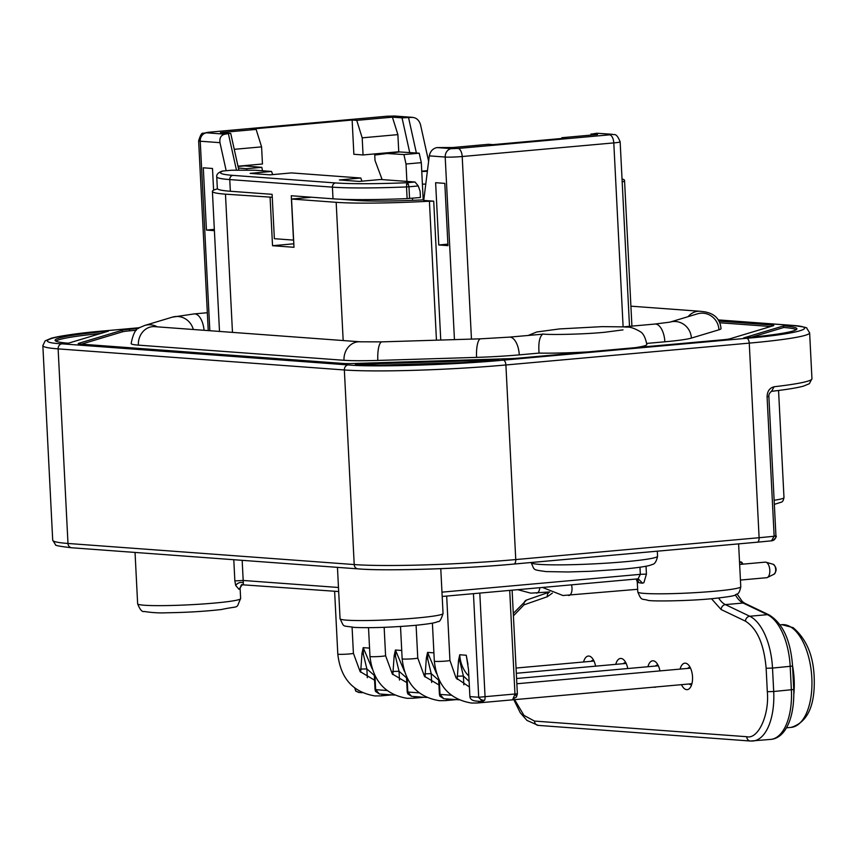<?xml version="1.0" encoding="UTF-8"?>
<svg xmlns="http://www.w3.org/2000/svg" width="857" height="857" viewBox="0 0 857 857"><rect width="100%" height="100%" fill="white"/><g stroke="black" fill="none" stroke-linecap="round" stroke-linejoin="round"><path stroke-width="1.29" d="M408.275 183.987L408.971 186.783L406.518 186.933L406.85 182.745L408.275 183.987A3.91 2.217 152.4 0 0 406.507 184.448M222.37 171.089A3.91 3.107 81.8 0 1 222.595 171.046L221.845 171.229C218.117 172.675 216.414 174.528 216.746 176.788A101.169 7.06 -2.9 0 0 229.762 179.574L230.351 191.25A101.169 7.06 177.1 0 1 217.335 188.465L216.746 176.788M479.802 593.087L485.073 697.052A4.692 2.282 84.9 0 1 484.569 700.308L482.427 701.562L478.699 697.255L516.76 693.838M375.58 691.47L375.045 689.531L375.655 689.66L379.383 693.966L375.58 691.47A4.692 2.657 -27.6 0 1 375.655 689.66L386.978 690.496M407.118 678.026L407.825 692.028A4.692 2.657 -27.6 0 0 407.761 693.838L407.225 691.899L407.825 692.028L411.564 696.334M439.93 696.216L439.405 694.277L440.005 694.406L443.744 698.712L439.93 696.216A4.692 2.657 -27.6 0 1 440.005 694.406L451.328 695.241M512.925 698.873L514.982 694.374L509.711 590.409M539.074 353.095L519.267 354.873A17.183 8.366 84.9 0 0 509.969 337.122A17.183 8.366 84.9 0 0 509.304 337.133L542.663 334.187C539.46 336.812 538.26 343.111 539.074 353.095A63.279 4.414 -2.9 0 0 588.159 351.895M638.069 578.861L442.18 596.472L638.069 578.861L640.329 574.34L646.435 574.126L643.875 582.696L642.514 583.178A51.559 3.599 177.1 0 1 638.615 582.61A51.559 3.599 177.1 0 1 638.551 582.589A51.559 3.599 177.1 0 1 637.351 582.042L637.265 581.721M595.572 666.168A13.284 6.46 -95.1 0 0 592.091 657.983A13.284 6.46 -95.1 0 0 583.585 661.979M593.73 660.501A8.591 4.178 -95.1 0 0 592.798 660.372A8.591 4.178 -95.1 0 0 591.137 661.304M627.753 668.535A13.284 6.46 -95.1 0 0 624.26 660.361A13.284 6.46 -95.1 0 0 615.765 664.357M625.91 662.868A8.591 4.178 -95.1 0 0 624.978 662.74A8.591 4.178 -95.1 0 0 623.307 663.672M659.933 670.913A13.284 6.46 -95.1 0 0 656.441 662.729A13.284 6.46 -95.1 0 0 647.935 666.725M658.09 665.236A8.591 4.178 -95.1 0 0 657.148 665.107A8.591 4.178 -95.1 0 0 655.487 666.05M681.508 684.657A13.284 6.46 -95.1 0 0 690.592 687.068A13.284 6.46 -95.1 0 0 692.531 676.891A13.284 6.46 -95.1 0 0 688.621 665.096A13.284 6.46 -95.1 0 0 680.115 669.092M690.26 667.614A8.591 4.178 -95.1 0 0 689.328 667.485A8.591 4.178 -95.1 0 0 687.668 668.417M766.372 577.704A7.809 3.803 -95.1 0 0 766.683 577.704A7.809 3.803 -95.1 0 0 767.369 577.511A7.809 3.803 -95.1 0 0 769.768 569.584A7.809 3.803 -95.1 0 0 765.997 562.213A7.809 3.803 -95.1 0 0 765.59 562.138A7.809 3.803 -95.1 0 0 765.28 562.138A7.809 3.803 -95.1 0 0 764.98 562.192M635.219 347.663A63.279 4.414 -2.9 0 0 646.831 344.503C645.407 337.379 643.114 333.041 639.975 331.498C634.394 328.242 629.895 326.774 626.499 327.085L623.382 326.881L654.898 324.053A17.183 8.366 -95.1 0 1 655.562 324.042A17.183 8.366 -95.1 0 1 664.861 341.793L646.746 343.421M234.25 149.322L261.589 146.868L256.125 129.407L220.431 132.61L230.737 133.456L238.878 170.222M272.258 197.26L225.466 194.164A101.565 7.081 177.1 0 1 212.407 191.357A101.565 7.081 177.1 0 1 217.517 188.851M427.364 171.304A78.126 5.453 -2.9 0 0 421.762 171.518M622.032 178.974A101.565 7.081 177.1 0 1 624.539 180.388A101.565 7.081 177.1 0 1 622.182 182.059M421.74 171.175L427.45 170.661M425.779 184.062A74.998 5.228 -2.9 0 0 422.394 184.191M519.267 354.873A56.251 3.921 177.1 0 1 476.578 357.38L377.83 360.433A56.251 3.921 177.1 0 1 344 360.283L138.373 345.135A56.251 3.921 177.1 0 1 131.142 343.582C133.071 333.502 136.059 328.113 140.109 327.406L144.79 325.435A17.183 16.497 73.3 0 1 157.324 326.849M688.117 316.662A17.183 14.965 -85.8 0 1 697.962 311.284A17.183 14.965 -85.8 0 1 700.094 311.273L705.579 311.937C706.125 312.484 719.644 313.383 721.026 328.617A56.251 3.921 177.1 0 1 718.959 329.795L691.385 338.087A56.251 3.921 177.1 0 1 664.861 341.793M633.077 326.014L631.909 325.928M770.743 326.517L719.687 322.757M136.37 330.224L129.589 330.834A15.405 1.071 -2.9 0 0 122.326 331.852L81.415 344.16M561.689 138.48L561.86 137.709L566.456 138.052L493.043 144.64L488.447 144.308L452.764 147.511L437.049 147.575C432.892 148.432 430.3 151.196 429.293 155.867L423.733 200.431L433.717 201.17L429.411 201.224A101.565 7.081 177.1 0 1 336.169 202.316L291.541 199.028L293.994 247.287L272.537 245.713L270.094 197.453M612.316 134.292C614.148 135.556 615.947 131.667 620.147 141.812A12.501 0.868 177.1 0 1 613.794 142.905A7.809 3.803 -95.1 0 0 609.563 134.838L611.352 134.303A7.809 6.802 -85.8 0 1 612.316 134.292L596.793 133.231L591.748 134.078L597.554 134.506L561.86 137.709M362.19 137.838L363.057 154.956L398.751 151.753L397.884 134.624L362.19 137.838L356.726 120.366L352.131 120.034L251.53 129.064L256.125 129.407M397.884 134.624L392.42 117.163L356.726 120.366M590.934 135.095L591.084 133.928L591.63 135.031M340.186 199.22L356.716 200.442A78.126 5.453 -2.9 0 0 423.808 199.842M230.062 133.317L225.027 134.174C221.042 135.042 219.349 137.87 219.97 142.669L226.184 170.714M261.589 146.868L262.456 163.998L237.989 166.194M363.057 154.956L353.866 154.281L352.131 120.034M428.618 161.287L420.498 124.651C419.019 119.937 416.17 117.516 411.96 117.388L402.04 117.87L392.42 117.163M444.815 183.377L447.975 245.648L438.773 244.973L435.624 182.702L444.815 183.377M438.773 244.973L447.9 244.149M293.812 243.795L272.537 245.713M311.53 197.239L291.541 199.028M213.597 190.19L212.493 168.486L203.302 167.801L206.451 230.072L214.325 229.365M206.451 230.072L214.389 230.662M207.78 132.342A7.809 3.803 84.9 0 1 208.112 132.289L386.893 116.231L394.541 116.016L412.945 117.377L387.193 116.22A7.809 3.803 -95.1 0 0 386.893 116.231A7.809 3.803 -95.1 0 0 386.593 116.284M476.503 701.08C472.411 700.801 470.214 699.312 469.882 696.602L478.699 697.255L473.45 593.665M469.122 681.422L463.401 676.023L459.92 661.508L459.748 654.759A31.248 27.21 94.2 0 0 468.843 676.077M438.688 680.212L431.221 673.645L427.739 659.14L427.579 652.391L436.545 673.581M406.518 677.833L399.041 671.277L395.559 656.762L395.398 650.013L404.375 671.213M374.338 675.466L366.871 668.899L363.379 654.394L363.218 647.646L372.195 668.846M354.969 688.257A4.692 4.081 94.2 0 0 356.33 691.331A4.692 1.843 134.9 0 1 355.73 691.085L354.798 688.117M467.965 664.389L466.262 655.241L468.522 669.617L469.882 696.602M457.177 679.344L458.516 660.543L459.748 654.759L466.262 655.241M458.516 660.543A4.692 2.11 11.2 0 0 459.92 661.508M457.027 676.216L463.401 676.023L463.841 684.829M425.008 676.976L426.336 658.176L427.579 652.391L433.91 652.852M426.336 658.176A4.692 2.11 11.2 0 0 427.739 659.14M424.847 673.848L431.221 673.645L431.671 682.451M392.827 674.598L394.166 655.809L395.398 650.013L401.729 650.484M394.166 655.809A4.692 2.11 11.2 0 0 395.559 656.762M392.667 671.47L399.041 671.277L399.491 680.083M360.647 672.231L361.986 653.43L363.218 647.646L369.549 648.117M361.986 653.43A4.692 2.11 11.2 0 0 363.379 654.394M360.486 669.103L366.871 668.899L367.31 677.716M689.06 683.982A8.591 4.178 -95.1 0 0 690.871 684.604A8.591 4.178 -95.1 0 0 691.76 684.314M653.816 687.143A13.284 6.46 -95.1 0 0 656.194 686.928M637.79 591.983A51.559 3.599 -2.9 0 0 644.421 593.408A51.559 3.599 -2.9 0 0 716.141 591.094A51.559 3.599 -2.9 0 0 740.78 586.766C739.902 591.319 738.648 593.751 737.009 594.051C733.26 595.133 740.598 595.529 712.799 598.615C687.946 601.132 651.009 601.421 648.053 600.35C641.368 598.293 641.722 601.41 637.79 591.983L637.265 581.774L636.365 579.407L637.351 582.042M636.622 579.011L638.615 582.61M638.304 578.85L642.514 583.178M338.472 587.484L243.184 580.468L243.334 584.463M242.049 584.699C241.545 584.228 240.903 585.492 240.121 588.48A51.559 3.599 177.1 0 1 238.996 589.295L235.675 585.46L234.861 580.907L233.79 559.717M238.996 589.295L242.381 584.613M139.573 327.728L105.282 330.802A4.692 2.282 -95.1 0 0 105.1 330.802C78.983 333.169 61.051 335.644 51.302 338.226L45.142 340.872L42.85 345.607A118.748 8.281 -2.9 0 0 58.126 348.874L67.982 543.467A4.692 4.081 94.2 0 0 71.72 547.773C60.054 546.445 54.655 545.427 55.512 544.698L52.706 540.189A118.748 8.281 -2.9 0 0 67.982 543.467L354.209 564.559L344.353 369.967A118.748 8.281 -2.9 0 0 505.898 364.975L515.753 559.567A4.692 2.282 84.9 0 1 513.879 564.067C461.387 568.898 386.893 571.223 357.947 568.866A4.692 4.081 -85.8 0 1 354.209 564.559A118.748 8.281 -2.9 0 0 515.753 559.567L759.109 537.714A118.748 8.281 -2.9 0 0 774.15 536.246L771.493 540.81L773.003 540.488A4.692 4.585 68.1 0 1 771.9 540.778M775.842 535.968L774.15 536.246L767.09 396.92C767.208 391.338 769.565 387.942 774.16 386.753L771.514 391.328C769.554 392.806 768.675 394.552 768.879 396.577L775.939 535.904C776.913 536.257 775.939 537.789 773.003 540.488A4.692 4.585 68.1 0 0 775.842 535.968L775.328 535.775M105.282 330.802C53.573 335.055 29.899 342.179 61.972 343.839A4.692 4.081 94.2 0 0 58.126 348.874L344.353 369.967A4.692 4.081 -85.8 0 1 348.188 364.932C371.702 367.364 456.46 364.75 503.37 360.144L746.715 338.279C798.435 334.026 822.109 326.913 790.036 325.242L718.187 319.95M68.378 343.196A106.247 7.413 177.1 0 1 55.105 340.379A106.247 7.413 177.1 0 1 108.421 331.145L68.378 343.196M100.74 333.459A106.032 7.392 -2.9 0 0 55.844 341.118M796.249 329.666A106.032 7.392 -2.9 0 0 783.78 327.481L783.63 325.885A106.247 7.413 177.1 0 1 796.903 328.852A106.247 7.413 177.1 0 1 743.587 337.937L783.63 325.885M783.78 327.481L751.535 337.187M498.828 359.919A106.247 7.413 177.1 0 1 355.387 364.354L498.828 359.919M462.073 362.629L380.476 365.146M718.894 321.118L771.793 325.017A15.63 1.093 177.1 0 1 773.807 325.456A15.63 1.093 177.1 0 1 773.228 325.767L729.971 338.783A15.63 1.093 177.1 0 1 722.601 339.811L519.738 358.033A15.63 1.093 177.1 0 1 507.89 358.729L352.945 363.518A15.63 1.093 177.1 0 1 343.539 363.475L80.215 344.075A15.63 1.093 177.1 0 1 78.201 343.657A15.63 1.093 177.1 0 1 78.78 343.314L122.026 330.299A15.63 1.093 177.1 0 1 129.396 329.27L138.48 328.456M262.521 170.779L261.824 167.34L246.527 168.711L246.837 170.222M238.053 166.472L244.577 165.883L261.824 167.34M382.147 179.595L375.012 160.484L374.745 155.031L399.683 151.946L419.212 153.199L403.915 154.571L406.014 164.019L421.312 162.648L419.212 153.199M406.893 181.416L406.014 164.019M403.915 154.571L384.386 153.328M238.396 168.026L246.527 168.711M231.99 170.243A3.91 2.282 90 0 0 231.797 170.222A3.91 2.282 90 0 0 231.604 170.243A3.91 1.896 -95.1 0 0 231.454 170.243A3.91 1.896 -95.1 0 0 231.304 170.264M221.856 171.218L222.595 171.046A3.91 3.107 81.8 0 1 222.949 171.014L231.604 170.243L254.379 170.232M255.118 170.232L271.551 171.443L250.137 173.371L270.062 174.839L291.476 172.91L360.808 178.02L339.393 179.949L359.319 181.416L380.722 179.488L415.013 182.016L418.259 185.948L420.123 191.25L420.433 197.485L407.107 198.61A101.169 7.06 177.1 0 1 333.009 198.813L291.262 195.739L293.501 240.11L274.358 238.696L272.108 194.325L230.351 191.25M423.197 199.863L421.312 162.648M360.24 199.617L360.294 200.667M271.551 171.443L272.665 174.603M360.808 178.02L361.911 181.181M412.474 198.192L412.592 200.334M226.13 601.85A51.559 3.599 -2.9 0 0 240.635 598.593C235.3 609.798 241.278 605.192 221.47 609.509C204.919 611.395 186.676 612.487 166.74 612.776C159.691 613.141 152.16 612.712 144.137 611.469C142.069 612.134 139.905 609.584 137.645 603.81A51.559 3.599 -2.9 0 0 144.276 605.235A51.559 3.599 -2.9 0 0 226.13 601.85M346.689 620.157A51.559 3.599 -2.9 0 0 418.409 617.843A51.559 3.599 -2.9 0 0 443.048 613.516C441.13 619.579 439.459 622.246 438.023 621.496C436.149 622.418 433.631 623.467 415.056 625.364C391.445 627.378 371.252 628.063 354.455 627.431C341.311 625.235 344.707 627.977 340.058 618.733A51.559 3.599 -2.9 0 0 346.689 620.157M539.299 564.367A63.279 4.414 -2.9 0 0 626.96 561.571A63.279 4.414 -2.9 0 0 657.565 556.225C656.451 561.592 654.577 564.367 651.963 564.538C649.542 565.974 640.115 567.495 623.66 569.08L591.051 571.276L568.041 571.973L545.973 571.587C531.983 569.498 534.875 570.623 531.158 562.621A63.279 4.414 -2.9 0 0 539.299 564.367M792.554 665.76A51.559 25.099 84.9 0 1 794.085 678.401A51.559 25.099 84.9 0 1 794.15 679.483A51.559 25.099 84.9 0 1 793.882 693.699M811.761 676.816A51.559 25.099 -95.1 0 0 781.916 624.678L793.1 627.635C806.158 638.733 813.186 655.005 814.15 676.452C815.414 705.257 807.744 722.237 791.15 727.389A51.559 25.099 -95.1 0 0 811.825 677.898A51.559 25.099 -95.1 0 0 811.761 676.816M484.569 700.308A4.692 3.117 -155.4 0 1 478.699 697.255M356.33 691.331L359.287 692.445M513.107 698.873L516.407 697.041A4.692 1.382 -142.7 0 0 514.982 694.374M415.013 182.016L406.85 182.745C375.602 183.966 351.852 184.03 335.623 182.948L232.965 175.385C220.977 174.453 217.646 172.996 222.949 171.014M438.934 684.925L424.461 676.323L417.755 658.015A7.809 0.546 177.1 0 1 411.949 658.84A7.809 0.546 177.1 0 1 403.154 659.022A7.809 0.546 177.1 0 1 402.147 658.808C404.9 683.018 417.273 696.977 439.255 700.672L445.179 700.619A7.809 3.803 84.9 0 1 444.869 700.63M469.4 686.971L456.031 677.908L449.936 660.383A7.809 0.546 177.1 0 1 444.13 661.208A7.809 0.546 177.1 0 1 435.335 661.39A7.809 0.546 177.1 0 1 434.328 661.176C437.081 685.386 449.443 699.344 471.436 703.04L477.349 702.997A7.809 3.803 84.9 0 1 477.049 702.997M374.573 680.19L360.111 671.588L353.405 653.27A7.809 0.546 177.1 0 1 347.599 654.095A7.809 0.546 177.1 0 1 338.804 654.277A7.809 0.546 177.1 0 1 337.797 654.062C340.55 678.273 352.913 692.231 374.895 695.927L380.819 695.884A7.809 3.803 84.9 0 1 380.519 695.884M406.754 682.558L392.292 673.956L385.586 655.648A7.809 0.546 177.1 0 1 379.769 656.473A7.809 0.546 177.1 0 1 370.985 656.655A7.809 0.546 177.1 0 1 369.978 656.441C372.72 680.651 385.093 694.598 407.075 698.305L412.999 698.251A7.809 3.803 84.9 0 1 412.688 698.251M476.578 357.38A17.183 4.671 -91.8 0 1 480.67 338.815L381.922 341.868A17.183 4.671 88.2 0 0 377.83 360.433M344 360.283A17.183 14.965 -85.8 0 1 360.219 341.804L154.592 326.646A17.183 14.965 94.2 0 0 138.373 345.135M193.286 329.495A17.183 16.497 -106.7 0 0 172.353 317.144L194.196 313.908A17.183 8.366 84.9 0 1 204.062 330.288M718.959 329.795A17.183 16.497 -106.7 0 0 697.469 313.844L669.949 322.125A17.183 16.497 73.3 0 1 691.385 338.087M451.607 148.647L457.981 148.454A7.809 3.803 84.9 0 1 462.202 156.52A12.501 0.868 177.1 0 1 445.201 157.045A7.809 6.802 -85.8 0 1 451.607 148.647L437.049 147.575M609.563 134.838L457.981 148.454M596.793 133.231L611.352 134.303M236.478 170.222L228.423 133.863M225.027 134.174L206.633 132.814L208.422 132.278L387.193 116.22M402.04 117.87L409.732 152.6M408.564 117.688L416.384 153.017M454.446 339.629L445.201 157.045L429.293 155.867M206.633 132.814A7.809 6.802 94.2 0 0 200.238 141.212A12.501 0.868 177.1 0 1 198.631 140.869L208.24 330.598M198.631 140.869C200.431 134.945 201.973 132.428 203.259 133.306L208.112 132.289A7.809 3.803 84.9 0 1 208.422 132.278M394.541 116.016A7.809 6.802 94.2 0 0 393.577 116.027M623.114 326.849L613.794 142.905L462.202 156.52L471.457 339.093M209.836 330.716L200.238 141.212L219.97 142.669M433.717 201.17L440.755 340.047M436.449 340.175L429.411 201.224M232.472 332.387L225.466 194.164M343.175 340.54L336.169 202.316M773.796 574.276A5.046 2.453 -95.1 0 0 774.107 574.169A5.046 2.453 -95.1 0 0 775.66 569.059A5.046 2.453 -95.1 0 0 773.218 564.302A5.046 2.453 -95.1 0 0 772.96 564.249M742.901 564.152A5.046 2.453 -95.1 0 0 741.048 561.924A5.046 2.453 -95.1 0 0 740.78 561.881M415.077 696.602A7.809 3.803 84.9 0 1 412.999 698.251L424.044 697.255M571.533 584.849A7.809 3.803 84.9 0 1 568.866 595.476A7.809 3.803 84.9 0 1 568.566 595.476M539.792 587.698A7.809 3.803 84.9 0 1 536.696 593.098A7.809 3.803 84.9 0 1 536.386 593.108M382.897 694.224A7.809 3.803 84.9 0 1 380.819 695.884L391.874 694.888M479.427 701.337A7.809 3.803 84.9 0 1 477.349 702.997L691.92 683.725M447.247 698.969A7.809 3.803 84.9 0 1 445.179 700.619L456.224 699.633M439.298 680.404L440.005 694.406M407.825 692.028L419.159 692.863M374.948 675.659L375.655 689.66M793.753 689.51L792.564 666.082L772.511 668.074L773.7 691.503L767.315 691.706C769.522 714.888 758.177 739.634 746.704 736.709A4.692 4.081 -85.8 0 0 750.432 741.026A4.692 4.081 -85.8 0 0 751.021 741.016A51.559 25.099 -95.1 0 0 753.024 741.005A51.559 25.099 -95.1 0 0 773.7 691.503L793.753 689.51C794.653 720.362 784.166 738.477 770.7 739.409A51.559 25.099 -95.1 0 0 791.375 689.917L790.186 666.489A51.559 25.099 -95.1 0 0 767.411 614.662L749.736 616.247L725.408 604.614A31.248 15.212 84.9 0 1 718.637 598.025M792.564 666.082C790.679 640.511 782.891 623.478 769.2 614.972A4.692 3.931 115.6 0 0 767.411 614.662L743.083 603.028L725.408 604.614A4.692 3.931 115.6 0 0 721.101 609.52L745.429 621.154C757.149 628.524 764.048 644.228 766.137 668.267L767.315 691.706M766.137 668.267L772.511 668.074A51.559 25.099 -95.1 0 0 749.736 616.247A4.692 3.931 115.6 0 0 745.429 621.154M769.2 614.972L744.872 603.339A4.692 3.931 115.6 0 0 743.083 603.028A31.248 15.212 -95.1 0 1 735.402 594.919M711.481 598.732L721.101 609.52M770.7 739.409L750.432 741.026L538.217 725.386A4.692 4.081 -85.8 0 1 534.479 721.069L523.97 715.402L514.596 699.644M746.704 736.709L534.479 721.069M513.289 613.419L526.552 600.05A4.692 4.06 70.8 0 0 524.013 604.838L547.344 596.718L552.347 593.119M513.407 615.862L524.013 604.838M526.552 600.05L549.733 591.973A4.692 4.06 70.8 0 0 547.344 596.718M774.128 500.263A51.559 3.599 -2.9 0 0 783.984 497.638L778.552 390.471M636.59 579.011A4.692 4.564 -75.6 0 1 638.551 582.589M441.966 592.155L640.329 574.34L639.975 567.216M243.388 582.717C240.228 581.914 237.657 582.824 235.675 585.46M242.167 560.339L243.184 580.468L234.861 580.907M646.039 566.198L646.435 574.126M514.061 564.035L757.052 542.213A4.692 2.282 84.9 0 0 757.234 542.213L771.75 540.799M358.526 568.866C381.761 571.298 467.097 568.662 513.697 564.067A4.692 2.282 84.9 0 0 513.879 564.067L757.234 542.213A4.692 2.282 84.9 0 0 759.109 537.714L749.254 343.121A118.748 8.281 -2.9 0 0 809.629 332.827L811.954 378.74L809.362 383.7L803.384 386.153C796.903 387.9 786.287 389.624 771.514 391.328M774.16 386.753A118.748 8.281 -2.9 0 0 811.954 378.74M767.09 396.92L768.279 396.448M503.37 360.144A4.692 2.282 84.9 0 1 505.898 364.975L749.254 343.121A4.692 2.282 84.9 0 0 746.715 338.279M790.036 325.242A4.692 4.081 -85.8 0 1 790.615 325.242L718.155 319.897M61.972 343.839L348.188 364.932M122.026 330.299L122.326 331.852M78.887 343.925L78.78 343.314M129.589 330.834L129.396 329.27M771.793 325.017L771.707 326.228M407.107 198.61L406.518 186.933A101.169 7.06 177.1 0 1 332.42 187.147A3.91 3.407 -85.8 0 1 335.623 182.948M333.009 198.813L332.42 187.147L229.762 179.574A3.91 3.407 -85.8 0 1 232.965 175.385M409.56 198.46L408.971 186.783L418.259 185.948M483.198 701.562L475.592 701.058M362.393 692.713L358.697 692.445L355.73 691.085M542.631 333.951C545.963 334.969 582.631 334.498 604.699 332.259L623.039 329.881M623.692 326.881L602.225 326.635L559.492 328.927L536.75 331.98L528.244 335.43M135.042 552.444L137.645 603.81M337.454 567.355L340.058 618.733M786.415 727.818L791.15 727.389M400.519 626.488L402.147 658.808M432.399 623.135L434.328 661.176M334.616 591.234L337.797 654.062M368.521 627.688L369.978 656.441M517.724 589.68L530.772 593.151L549.658 591.941M542.524 587.463L562.953 595.519L637.651 589.295M516.589 678.519L658.347 665.793M516.846 683.757L690.528 668.16M516.053 668.042L593.997 661.047M739.655 564.442L765.28 562.138M516.321 673.281L626.167 663.414M630.913 306.174L700.094 311.273M509.304 337.133L480.67 338.815M381.922 341.868L360.219 341.804M154.592 326.646L153.553 326.613M669.906 322.136L654.898 324.053M194.196 313.908L207.33 312.73M144.79 325.435L172.353 317.144M212.407 191.357L219.499 331.434M624.539 180.388L631.92 326.121M620.147 141.812L629.499 326.335M767.369 577.511L774.107 574.169C777.02 570.741 776.731 567.441 773.218 564.302L765.997 562.213M743.255 564.12L739.505 561.485M740.437 580.06L766.683 577.704M384.15 627.324L385.586 655.648M352.088 627.27L353.405 653.27M446.679 596.065L449.936 660.383M416.095 625.256L417.755 658.015M516.407 697.041L517.371 693.966L512.111 590.194M407.761 693.838L411.564 696.345L426.754 697.459M458.923 699.826L443.744 698.712M439.405 694.277L438.634 679.001M407.225 691.899L406.454 676.634M394.574 695.091L379.383 693.966M375.045 689.531L374.273 674.255M780.127 624.839L781.927 624.678M737.084 593.997L742.28 601.485L744.872 603.339M513.836 699.719L520.253 712.735L526.948 720.416L538.217 725.386M774.342 504.366L781.852 501.998L783.105 500.713L783.984 497.638M338.676 591.534L241.91 584.753M657.308 551.19L657.565 556.225M738.605 543.884L740.78 586.766M440.777 568.694L443.048 613.516M240.121 588.48L240.635 598.593M357.947 568.866L71.72 547.773M42.85 345.607L52.706 540.189M139.605 327.706L105.1 330.802M790.615 325.242C802.281 326.571 807.68 327.588 806.823 328.317L809.629 332.827M222.799 171.014L231.797 170.222L254.733 170.222"/></g></svg>
